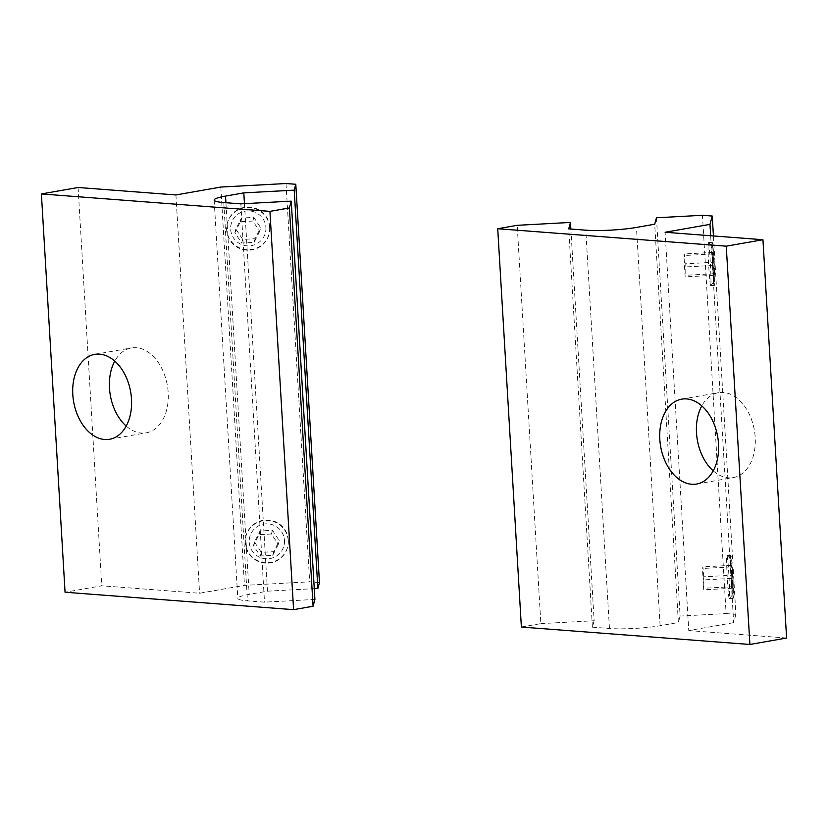 <?xml version="1.0" encoding="UTF-8"?>
<svg xmlns="http://www.w3.org/2000/svg" width="828" height="828" viewBox="0 0 828 828"><rect width="100%" height="100%" fill="white"/><g stroke="black" fill="none" stroke-linecap="round" stroke-linejoin="round"><path stroke-width="0.62" stroke-dasharray="4.14 3.1" d="M713.218 470.842A43.087 28.939 -100 0 0 733.318 477.58A43.087 28.939 -100 0 0 755.198 437.381A43.087 28.939 -100 0 0 718.383 392.7A43.087 28.939 -100 0 0 701.792 405.886M732.583 574.549A17.657 0.735 86.9 0 0 731.052 559.19A17.657 0.735 86.9 0 0 731.372 579.051A17.657 0.735 86.9 0 0 732.966 594.421A17.657 0.735 86.9 0 0 732.583 574.549M728.847 574.27A21.549 0.89 86.9 0 0 726.974 555.516A21.549 0.89 86.9 0 0 726.932 555.505A21.549 0.89 86.9 0 0 727.357 579.766A21.549 0.89 86.9 0 0 729.271 598.53A21.549 0.89 86.9 0 0 729.302 598.509A21.549 0.89 86.9 0 0 728.847 574.27M732.718 574.052A21.549 0.89 -93.1 0 1 733.142 598.313A21.549 0.89 -93.1 0 1 731.238 579.548A21.549 0.89 -93.1 0 1 730.813 555.288A21.549 0.89 -93.1 0 1 732.718 574.052M713.995 261.607A17.657 0.735 86.9 0 0 712.463 246.237A17.657 0.735 86.9 0 0 712.784 266.109A17.657 0.735 86.9 0 0 714.367 281.468A17.657 0.735 86.9 0 0 713.995 261.607M710.248 261.317A21.549 0.89 86.9 0 0 708.385 242.573A21.549 0.89 86.9 0 0 708.344 242.552A21.549 0.89 86.9 0 0 708.768 266.813A21.549 0.89 86.9 0 0 710.672 285.577A21.549 0.89 86.9 0 0 710.714 285.556A21.549 0.89 86.9 0 0 710.248 261.317M714.129 261.11A21.549 0.89 -93.1 0 1 714.554 285.37A21.549 0.89 -93.1 0 1 712.649 266.606A21.549 0.89 -93.1 0 1 712.225 242.345A21.549 0.89 -93.1 0 1 714.129 261.11M685.16 263.821L684.311 253.948L683.876 255.531L685.149 276.873L685.16 263.821L713.819 262.269L713.808 275.32L712.535 253.979L712.97 252.395L713.819 262.269M712.97 252.395L684.311 253.948M712.535 253.979L683.876 255.531M712.96 265.446L684.301 266.999M713.808 275.32L685.149 276.873M714.233 273.737L685.574 275.289M703.748 576.774L702.9 566.89L702.475 568.484L703.738 589.815L703.748 576.774L732.407 575.222L732.397 588.263L731.134 566.932L731.559 565.338L732.407 575.222M731.559 565.338L702.9 566.89M731.134 566.932L702.475 568.484M731.548 578.389L702.889 579.942M732.397 588.263L703.738 589.815M732.832 586.679L704.173 588.232M656.449 217.785L680.119 616.073L726.115 613.589L702.454 215.29M726.115 613.589L735.906 614.335L713.425 235.949M735.906 614.335L733.66 622.666L710.672 235.742M733.66 622.666L688.761 630.563L665.101 232.264M786.6 638.015L688.761 630.563M521.381 627.044L540.86 623.619L517.2 225.319M540.86 623.619L594.131 620.731L570.865 229.035M594.131 620.731L592.403 627.169L568.732 228.88M592.403 627.169L609.449 628.473A35.904 4.502 -3.4 0 0 660.113 625.73L678.38 622.521L654.71 224.222M680.119 616.073L678.38 622.521M126.208 426.078A43.087 28.939 -100 0 0 146.297 432.806A43.087 28.939 -100 0 0 168.188 392.607A43.087 28.939 -100 0 0 131.373 347.936A43.087 28.939 -100 0 0 114.781 361.111M265.891 227.431A17.657 17.502 15.1 0 1 249.311 245.875A17.657 17.502 15.1 0 1 230.66 229.335A17.657 17.502 15.1 0 1 247.23 210.892A17.657 17.502 15.1 0 1 265.891 227.431M269.638 227.71A21.549 21.352 15.1 0 1 245.968 250.128A21.549 21.352 15.1 0 1 227.338 223.27A21.549 21.352 15.1 0 1 269.638 227.71M269.773 227.224A21.549 21.352 -164.9 0 0 227.472 222.773A21.549 21.352 -164.9 0 0 246.102 249.632A21.549 21.352 -164.9 0 0 269.773 227.224M284.48 540.374A17.657 17.502 15.1 0 1 267.91 558.817A17.657 17.502 15.1 0 1 249.249 542.288A17.657 17.502 15.1 0 1 265.829 523.845A17.657 17.502 15.1 0 1 284.48 540.374M288.227 540.663A21.549 21.352 15.1 0 1 264.556 563.071A21.549 21.352 15.1 0 1 245.926 536.213A21.549 21.352 15.1 0 1 288.227 540.663M288.361 540.166A21.549 21.352 -164.9 0 0 246.061 535.716A21.549 21.352 -164.9 0 0 264.691 562.585A21.549 21.352 -164.9 0 0 288.361 540.166M278.291 544.317L272.722 555.329L260.313 555.992L253.471 545.662L259.04 534.66L271.449 533.988L278.291 544.317L279.274 540.653L272.433 530.324L260.023 530.996L254.455 541.998L261.296 552.338L273.706 551.665L279.274 540.653M273.706 551.665L272.722 555.329M261.296 552.338L260.313 555.992M254.455 541.998L253.471 545.662M260.023 530.996L259.04 534.66M272.433 530.324L271.449 533.988M259.692 231.374L254.124 242.376L241.714 243.049L234.873 232.72L240.451 221.707L252.861 221.045L259.692 231.374L260.685 227.71L253.844 217.381L241.434 218.054L235.866 229.056L242.707 239.385L255.117 238.712L260.685 227.71M255.117 238.712L254.124 242.376M242.707 239.385L241.714 243.049M235.866 229.056L234.873 232.72M241.434 218.054L240.451 221.707M253.844 217.381L252.861 221.045M319.463 582.57L309.672 581.825L244.477 585.355L199.589 593.252L101.751 585.789L65.06 592.237M286.012 183.526L309.672 581.825M220.817 187.056L244.477 585.355M175.919 194.953L199.589 593.252M78.091 187.49L101.751 585.789M314.909 599.431L264.505 602.163L247.458 600.859A35.904 4.502 176.6 0 1 237.812 598.385A35.904 4.502 176.6 0 1 249.197 594.39L267.465 591.182L314.267 588.646M240.844 203.864L264.505 602.163M244.446 203.678L267.465 591.182M609.449 628.473L585.789 230.174M660.113 625.73L636.453 227.431M223.788 202.57L247.458 600.859M225.93 202.736L249.197 594.39M696.627 484.028L733.318 477.58M731.052 559.19L726.974 555.516M729.271 598.53L733.142 598.313M712.463 246.237L708.385 242.573M710.672 285.577L714.554 285.37M708.344 242.552L712.225 242.345M714.367 281.468L710.714 285.556M726.932 555.505L730.813 555.288M732.966 594.421L729.302 598.509M681.703 399.158L718.383 392.7M94.682 354.384L131.373 347.936M109.617 439.264L146.297 432.806M214.152 200.086L237.812 598.385"/><path stroke-width="1.24" d="M718.518 443.829A43.087 28.939 80 0 1 696.627 484.028A43.087 28.939 80 0 1 659.812 439.357A43.087 28.939 80 0 1 681.703 399.158A43.087 28.939 80 0 1 718.518 443.829M701.792 405.886A43.087 28.939 -100 0 0 696.503 432.899A43.087 28.939 -100 0 0 713.218 470.842M656.449 217.785L702.454 215.29L712.235 216.036L709.989 224.367L665.101 232.264L762.94 239.727L726.249 246.175L497.721 228.745L517.2 225.319L570.471 222.432L568.732 228.88L585.789 230.174A35.904 4.502 -3.4 0 0 636.453 227.431L654.71 224.222L656.449 217.785M713.425 235.949L712.235 216.036M710.672 235.742L709.989 224.367M497.721 228.745L521.381 627.044L749.909 644.474L786.6 638.015L762.94 239.727M749.909 644.474L726.249 246.175M570.865 229.035L570.471 222.432M72.802 394.583A43.087 28.939 80 0 1 94.682 354.384A43.087 28.939 80 0 1 131.497 399.065A43.087 28.939 80 0 1 109.617 439.264A43.087 28.939 80 0 1 72.802 394.583M114.781 361.111A43.087 28.939 -100 0 0 109.482 388.135A43.087 28.939 -100 0 0 126.208 426.078M317.869 588.449L319.463 582.57L295.793 184.271L294.209 190.15L317.869 588.449L314.267 588.646M295.793 184.271L286.012 183.526L220.817 187.056L175.919 194.953L78.091 187.49L41.4 193.938L65.06 592.237L293.598 609.667L313.077 606.241L314.909 599.431L291.249 201.142L289.407 207.942L313.077 606.241M289.407 207.942L269.928 211.368L293.598 609.667M269.928 211.368L41.4 193.938M294.209 190.15L243.805 192.883L225.537 196.091A35.904 4.502 176.6 0 0 214.152 200.086A35.904 4.502 176.6 0 0 223.788 202.57L240.844 203.864L291.249 201.142M243.805 192.883L244.446 203.678M225.537 196.091L225.93 202.736"/></g></svg>
